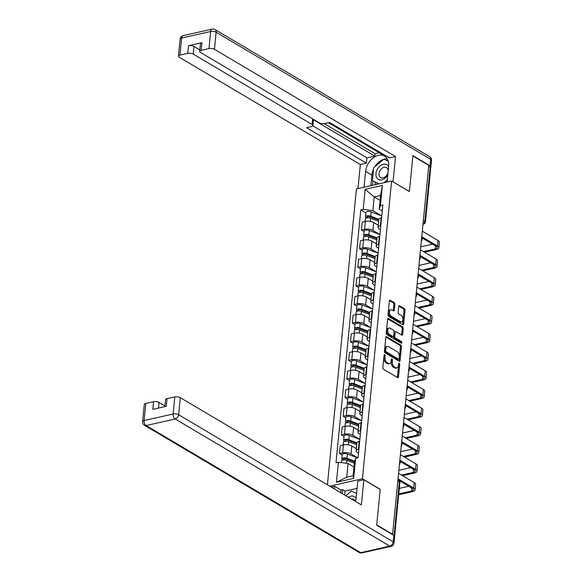 <?xml version="1.0" encoding="UTF-8"?>
<svg xmlns="http://www.w3.org/2000/svg" width="582" height="582" viewBox="0 0 582 582"><rect width="100%" height="100%" fill="white"/><g stroke="black" fill="none" stroke-linecap="round" stroke-linejoin="round"><path stroke-width="0.87" d="M384.687 354.656A0.895 0.531 77.3 0 0 384.411 354.598A0.895 0.531 77.3 0 0 384.062 355.151L382.84 367.598A1.28 0.757 77.3 0 0 383.509 369.235L397.601 377.587A1.28 0.757 77.3 0 0 397.993 377.66A1.28 0.757 77.3 0 0 398.495 376.874L399.718 364.427A0.895 0.531 77.3 0 0 399.252 363.284A0.895 0.531 77.3 0 0 398.976 363.226A0.895 0.531 77.3 0 0 398.626 363.779L398.466 365.387A4.096 2.423 77.3 0 1 396.859 367.904A4.096 2.423 77.3 0 1 395.593 367.657L394.414 366.958A4.096 2.423 77.3 0 1 392.283 361.72L392.435 360.113A0.895 0.531 77.3 0 0 391.97 358.97A0.895 0.531 77.3 0 0 391.693 358.912A0.895 0.531 77.3 0 0 391.344 359.465L391.184 361.073A4.096 2.423 77.3 0 1 389.576 363.59A4.096 2.423 77.3 0 1 388.31 363.343L387.132 362.644A4.096 2.423 77.3 0 1 385 357.406L385.153 355.798A0.895 0.531 77.3 0 0 384.687 354.656M394.887 304.255A1.28 0.757 77.3 0 0 394.225 302.618L390.267 300.276A1.28 0.757 77.3 0 0 389.875 300.196A1.28 0.757 77.3 0 0 389.373 300.981L388.012 314.811A1.28 0.757 77.3 0 0 388.681 316.448L402.773 324.792A1.28 0.757 77.3 0 0 403.173 324.872A1.28 0.757 77.3 0 0 403.675 324.087L405.028 310.257A1.28 0.757 77.3 0 0 404.359 308.62L399.587 305.797A1.28 0.757 77.3 0 0 399.187 305.717A1.28 0.757 77.3 0 0 398.685 306.503L398.11 312.418A1.28 0.757 77.3 0 0 398.779 314.054L401.144 315.459A3.427 2.03 77.3 0 1 402.94 319.001A3.427 2.03 77.3 0 1 401.587 321.933A3.427 2.03 77.3 0 1 400.532 321.73L391.25 316.23A3.427 2.03 77.3 0 1 389.453 312.687A3.427 2.03 77.3 0 1 390.806 309.755A3.427 2.03 77.3 0 1 391.868 309.959L393.41 310.875A1.28 0.757 77.3 0 0 393.81 310.955A1.28 0.757 77.3 0 0 394.312 310.17L394.887 304.255L393.861 304.481A1.28 0.757 77.3 0 0 393.199 302.851L389.453 300.625M392.588 534.283L376.714 524.877L380.206 489.302L362.411 478.76L391.606 181.024L409.393 191.565L412.885 155.991L428.759 165.397L392.588 534.283L392.123 534.385M386.695 336.716A1.28 0.757 77.3 0 0 386.295 336.643A1.28 0.757 77.3 0 0 385.801 337.422L384.44 351.252A1.28 0.757 77.3 0 0 385.109 352.888L399.201 361.24A1.28 0.757 77.3 0 0 399.601 361.313A1.28 0.757 77.3 0 0 400.103 360.527L401.456 346.705A1.28 0.757 77.3 0 0 400.787 345.068L386.695 336.716L385.975 336.883M386.23 333.028L387.583 319.205A1.28 0.757 77.3 0 1 388.085 318.419A1.28 0.757 77.3 0 1 388.485 318.492L402.577 326.844A1.28 0.757 77.3 0 1 403.246 328.481L402.664 334.395A1.28 0.757 77.3 0 1 402.162 335.181A1.28 0.757 77.3 0 1 401.762 335.108L396.051 331.718A1.28 0.757 77.3 0 0 395.651 331.645A1.28 0.757 77.3 0 0 395.149 332.431L394.763 336.352A1.28 0.757 77.3 0 0 395.433 337.989L401.384 341.518A0.895 0.531 77.3 0 1 401.856 342.442A0.895 0.531 77.3 0 1 401.5 343.213A0.895 0.531 77.3 0 1 401.224 343.154L386.899 334.665A1.28 0.757 77.3 0 1 386.23 333.028M391.606 181.024L356.424 188.961L327.419 484.813M428.679 166.19L430.207 167.092A2.612 1.026 5.6 0 1 430.753 167.805L425.449 221.888A2.612 1.026 -174.4 0 0 424.904 221.167L430.207 167.092M358.512 453.123L357.399 452.461A6.002 2.357 5.6 0 1 356.148 450.817A6.002 2.357 5.6 0 1 358.447 449.224L358.905 449.122M356.351 448.707L351.812 446.016A6.002 2.357 -174.4 0 0 343.424 444.91L342.653 452.789A6.002 2.357 5.6 0 1 351.041 453.902L357.748 457.867M342.653 452.789L339.524 453.494L342.165 455.059M359.676 441.243L359.225 441.345A6.002 2.357 -174.4 0 0 356.919 442.938L356.148 450.817M343.424 444.91L340.295 445.616L339.524 453.494M360.338 434.499L359.225 433.837A6.002 2.357 5.6 0 1 357.974 432.193A6.002 2.357 5.6 0 1 360.273 430.6L360.731 430.498M343.991 436.435L341.35 434.87L344.479 434.165A6.002 2.357 5.6 0 1 352.867 435.278L359.851 439.417M361.502 422.619L361.051 422.721A6.002 2.357 -174.4 0 0 358.745 424.314L357.974 432.193M358.177 430.083L353.638 427.399A6.002 2.357 -174.4 0 0 345.25 426.286L342.121 426.992L341.35 434.87M362.164 415.875L361.051 415.221A6.002 2.357 5.6 0 1 359.8 413.569A6.002 2.357 5.6 0 1 362.099 411.976L362.557 411.874M345.817 417.811L343.176 416.246L346.305 415.541A6.002 2.357 5.6 0 1 354.693 416.654L361.677 420.793M363.328 403.995L362.877 404.097A6.002 2.357 -174.4 0 0 360.571 405.69L359.8 413.569M360.003 411.459L355.464 408.775A6.002 2.357 -174.4 0 0 347.076 407.662L343.947 408.368L343.176 416.246M363.99 397.251L362.877 396.597A6.002 2.357 5.6 0 1 361.626 394.945A6.002 2.357 5.6 0 1 363.925 393.359L364.383 393.257M347.643 399.187L345.002 397.622L348.131 396.917A6.002 2.357 5.6 0 1 356.519 398.03L363.503 402.169M365.154 385.371L364.703 385.48A6.002 2.357 -174.4 0 0 362.397 387.066L361.626 394.945M361.829 392.835L357.29 390.151A6.002 2.357 -174.4 0 0 348.902 389.038L345.773 389.744L345.002 397.622M365.816 378.627L364.703 377.973A6.002 2.357 5.6 0 1 363.452 376.321A6.002 2.357 5.6 0 1 365.751 374.735L366.209 374.633M349.469 380.563L346.828 378.998L349.957 378.293A6.002 2.357 5.6 0 1 358.345 379.406L365.329 383.545M366.98 366.755L366.529 366.856A6.002 2.357 -174.4 0 0 364.223 368.442L363.452 376.321M363.655 374.211L359.116 371.527A6.002 2.357 -174.4 0 0 350.728 370.414L347.6 371.12L346.828 378.998M367.642 360.003L366.529 359.349A6.002 2.357 5.6 0 1 365.278 357.697A6.002 2.357 5.6 0 1 367.577 356.111L368.035 356.009M351.295 361.939L348.654 360.374L351.783 359.669A6.002 2.357 5.6 0 1 360.171 360.782L367.155 364.921M368.806 348.131L368.355 348.232A6.002 2.357 -174.4 0 0 366.049 349.818L365.278 357.697M365.481 355.587L360.942 352.903A6.002 2.357 -174.4 0 0 352.554 351.79L349.426 352.496L348.654 360.374M369.468 341.379L368.355 340.725A6.002 2.357 5.6 0 1 367.104 339.073A6.002 2.357 5.6 0 1 369.403 337.487L369.861 337.385M353.121 343.315L350.48 341.75L353.609 341.045A6.002 2.357 5.6 0 1 361.997 342.158L368.981 346.297M370.632 329.507L370.181 329.608A6.002 2.357 -174.4 0 0 367.875 331.194L367.104 339.073M367.307 336.963L362.768 334.279A6.002 2.357 -174.4 0 0 354.38 333.166L351.252 333.872L350.48 341.75M371.294 322.755L370.181 322.101A6.002 2.357 5.6 0 1 368.93 320.449A6.002 2.357 5.6 0 1 371.229 318.863L371.687 318.761M354.947 324.691L352.306 323.126L355.435 322.421A6.002 2.357 5.6 0 1 363.823 323.534L370.807 327.673M372.458 310.883L372.007 310.984A6.002 2.357 -174.4 0 0 369.701 312.57L368.93 320.449M369.134 318.347L364.594 315.655A6.002 2.357 -174.4 0 0 356.206 314.542L353.078 315.248L352.306 323.126M373.12 304.131L372.007 303.477A6.002 2.357 5.6 0 1 370.756 301.825A6.002 2.357 5.6 0 1 373.055 300.239L373.513 300.137M356.773 306.067L354.132 304.502L357.261 303.804A6.002 2.357 5.6 0 1 365.649 304.91L372.633 309.049M374.284 292.259L373.833 292.36A6.002 2.357 -174.4 0 0 371.527 293.946L370.756 301.825M370.96 299.723L366.42 297.031A6.002 2.357 -174.4 0 0 358.032 295.918L354.904 296.624L354.132 304.502M374.946 285.507L373.833 284.853A6.002 2.357 5.6 0 1 372.582 283.201A6.002 2.357 5.6 0 1 374.881 281.615L375.339 281.513M358.599 287.443L355.958 285.886L359.087 285.18A6.002 2.357 5.6 0 1 367.475 286.286L374.459 290.425M376.11 273.635L375.659 273.736A6.002 2.357 -174.4 0 0 373.353 275.322L372.582 283.201M372.786 281.099L368.246 278.407A6.002 2.357 -174.4 0 0 359.858 277.301L356.73 278.007L355.958 285.886M376.772 266.883L375.659 266.229A6.002 2.357 5.6 0 1 374.408 264.577A6.002 2.357 5.6 0 1 376.707 262.991L377.165 262.889M360.425 268.819L357.785 267.262L360.913 266.556A6.002 2.357 5.6 0 1 369.301 267.662L376.285 271.801M377.936 255.011L377.485 255.112A6.002 2.357 -174.4 0 0 375.179 256.698L374.408 264.577M374.612 262.475L370.072 259.783A6.002 2.357 -174.4 0 0 361.684 258.677L358.556 259.383L357.785 267.262M378.598 248.267L377.485 247.605A6.002 2.357 5.6 0 1 376.234 245.953A6.002 2.357 5.6 0 1 378.533 244.367L378.991 244.265M362.251 250.202L359.611 248.638L362.739 247.932A6.002 2.357 5.6 0 1 371.127 249.038L378.111 253.177M379.762 236.387L379.311 236.488A6.002 2.357 -174.4 0 0 377.005 238.074L376.234 245.953M376.438 243.851L371.898 241.159A6.002 2.357 -174.4 0 0 363.51 240.053L360.382 240.759L359.611 248.638M380.424 229.643L379.311 228.981A6.002 2.357 5.6 0 1 378.06 227.336A6.002 2.357 5.6 0 1 380.359 225.743L380.817 225.641M364.077 231.578L361.437 230.014L364.565 229.308A6.002 2.357 5.6 0 1 372.953 230.414L379.937 234.553M381.588 217.763L381.137 217.864A6.002 2.357 -174.4 0 0 378.831 219.45L378.06 227.336M378.264 225.227L373.724 222.535A6.002 2.357 -174.4 0 0 365.336 221.429L362.208 222.135L361.437 230.014M353.951 466.99L348.072 463.505L346.727 477.24L353.085 475.807L354.431 462.072L355.638 458.347L358.054 457.801L382.84 204.951L380.432 205.497L379.224 209.222L380.57 195.494L374.211 196.927L372.866 210.662L381.763 215.929M355.638 458.347L353.674 478.397L336.44 482.289L338.411 462.232L348.072 463.505M372.866 210.662L363.204 209.382L360.789 209.92L335.996 462.77L338.411 462.232M363.204 209.382L365.169 189.325L382.396 185.44L380.432 205.497M362.411 478.76L329.674 486.145M380.09 200.412L374.211 196.927L365.169 189.325M382.25 211.019L379.224 209.222M365.903 212.954L360.789 209.92M353.674 478.397L353.085 475.807M336.44 482.289L346.727 477.24M380.57 195.494L382.396 185.44M384.04 355.384A0.895 0.531 77.3 0 1 384.127 356.031L383.974 357.639A4.096 2.423 77.3 0 0 386.106 362.877L387.132 362.644M389.576 363.59L388.55 363.815A4.096 2.423 77.3 0 1 387.285 363.568L386.106 362.877M396.859 367.904L395.833 368.13A4.096 2.423 77.3 0 1 394.567 367.882L393.388 367.191A4.096 2.423 77.3 0 1 391.257 361.953L391.41 360.345A0.895 0.531 77.3 0 0 391.315 359.698M397.397 377.463A1.28 0.757 77.3 0 0 397.47 377.107L398.692 364.659A0.895 0.531 77.3 0 0 398.597 364.012M398.997 361.116A1.28 0.757 77.3 0 0 399.077 360.76L400.431 346.93A1.28 0.757 77.3 0 0 399.761 345.301L385.873 337.073M385.662 350.611A0.895 0.531 77.3 0 0 386.135 351.761L398.503 359.087A0.895 0.531 77.3 0 0 398.779 359.138A0.895 0.531 77.3 0 0 399.128 358.592L399.296 356.89A4.096 2.423 77.3 0 0 397.157 351.659L388.703 346.646A4.096 2.423 77.3 0 0 387.437 346.399A4.096 2.423 77.3 0 0 385.83 348.916L385.662 350.611L384.637 350.844A0.895 0.531 77.3 0 0 385.109 351.986L386.135 351.761M398.779 359.138L397.753 359.37A0.895 0.531 77.3 0 1 397.477 359.32L385.109 351.986M387.437 346.399L386.412 346.632A4.096 2.423 77.3 0 0 384.804 349.142L385.83 348.916M384.637 350.844L384.804 349.142M387.663 318.849L401.551 327.077L402.577 326.844M401.558 334.985A1.28 0.757 77.3 0 0 401.638 334.628L402.22 328.714A1.28 0.757 77.3 0 0 401.551 327.077M395.651 331.645L394.625 331.871A1.28 0.757 77.3 0 0 394.123 332.657L393.738 336.585A1.28 0.757 77.3 0 0 394.407 338.222L400.358 341.743L401.384 341.518M400.823 342.922A0.895 0.531 77.3 0 0 400.358 341.743M390.122 328.204A3.427 2.03 77.3 0 0 389.06 328.001A3.427 2.03 77.3 0 0 387.707 330.932A3.427 2.03 77.3 0 0 389.503 334.475L392.77 336.411A1.28 0.757 77.3 0 0 393.17 336.491A1.28 0.757 77.3 0 0 393.672 335.705L394.058 331.776A1.28 0.757 77.3 0 0 393.388 330.139L390.122 328.204M389.06 328.001L388.034 328.233A3.427 2.03 77.3 0 0 386.681 331.165A3.427 2.03 77.3 0 0 388.478 334.708L389.503 334.475M393.17 336.491L392.144 336.723A1.28 0.757 77.3 0 1 391.744 336.643L388.478 334.708M393.206 310.752A1.28 0.757 77.3 0 0 393.287 310.402L393.861 304.481M390.806 309.755L389.78 309.988A3.427 2.03 77.3 0 0 388.427 312.92A3.427 2.03 77.3 0 0 390.224 316.463L391.25 316.23M401.587 321.933L400.562 322.166A3.427 2.03 77.3 0 1 399.507 321.962L390.224 316.463M402.569 324.669A1.28 0.757 77.3 0 0 402.649 324.32L404.003 310.49A1.28 0.757 77.3 0 0 403.333 308.853L398.765 306.147M354.46 461.999L345.97 458.769A1.564 0.618 -174.4 0 0 344.362 458.572A1.564 0.618 -174.4 0 0 343.475 459.038A1.564 0.618 -174.4 0 0 343.802 459.467L342.471 459.765A3.259 1.28 -174.4 0 1 341.787 458.871L342.209 454.571A3.259 1.28 -174.4 0 1 344.064 453.611A3.259 1.28 -174.4 0 1 347.403 454.018L357.61 457.903M354.7 461.25L346.981 458.318A3.259 1.28 -174.4 0 0 343.642 457.91A3.259 1.28 -174.4 0 0 341.787 458.871M343.758 459.911L343.882 458.674M354.322 463.214L346.785 460.347A3.259 1.28 -174.4 0 0 343.438 459.94A3.259 1.28 -174.4 0 0 341.59 460.9L341.423 462.625M342.434 460.151L342.471 459.765M398.779 493.907L411.539 491.026A4.889 1.921 -174.4 0 0 413.416 489.731A4.889 1.921 -174.4 0 0 412.391 488.385L399.172 480.557M398.03 478.79L413.722 488.087A6.591 2.59 5.6 0 1 415.104 489.899A6.591 2.59 5.6 0 1 412.573 491.644L398.692 494.773M398.568 473.297L414.26 482.594A6.591 2.59 5.6 0 1 415.643 484.406L415.104 489.899M399.317 488.414L408.819 486.268M356.853 443.586L347.796 440.145A1.564 0.618 -174.4 0 0 346.188 439.948A1.564 0.618 -174.4 0 0 345.301 440.414A1.564 0.618 -174.4 0 0 345.628 440.843L344.297 441.141A3.259 1.28 -174.4 0 1 343.613 440.247L344.035 435.947A3.259 1.28 -174.4 0 1 345.89 434.987A3.259 1.28 -174.4 0 1 349.229 435.394L359.851 439.432M356.948 442.786L348.807 439.694A3.259 1.28 -174.4 0 0 345.468 439.286A3.259 1.28 -174.4 0 0 343.613 440.247M345.584 441.287L345.708 440.05M356.737 444.808L348.611 441.723A3.259 1.28 -174.4 0 0 345.264 441.316A3.259 1.28 -174.4 0 0 343.416 442.276L343.154 444.968M344.26 441.527L344.297 441.141M358.679 424.969L349.622 421.521A1.564 0.618 -174.4 0 0 348.014 421.324A1.564 0.618 -174.4 0 0 347.127 421.79A1.564 0.618 -174.4 0 0 347.454 422.219L346.123 422.517A3.259 1.28 -174.4 0 1 345.439 421.623L345.861 417.323A3.259 1.28 -174.4 0 1 347.716 416.363A3.259 1.28 -174.4 0 1 351.055 416.777L361.677 420.808M358.774 424.162L350.633 421.07A3.259 1.28 -174.4 0 0 347.294 420.662A3.259 1.28 -174.4 0 0 345.439 421.623M347.41 422.663L347.534 421.426M358.563 426.191L350.437 423.099A3.259 1.28 -174.4 0 0 347.09 422.692A3.259 1.28 -174.4 0 0 345.242 423.652L344.981 426.344M346.086 422.903L346.123 422.517M355.449 501.415A14.674 10.323 -59.4 0 0 356.126 498.054L357.785 481.096L363.837 479.735L361.371 504.921L180.296 397.652L178.616 414.719L393.199 541.842L393.832 535.396L376.678 525.233L380.192 489.418L363.837 479.735M334.446 488.975L334.708 486.305L331.253 487.083M357.072 488.371L345.046 491.084L342.653 489.666L341.008 490.037L334.708 486.305M164.917 405.909L159.061 402.438L158.508 408.077M145.798 403.472L144.125 420.546A3.914 1.542 -174.4 0 0 142.619 421.579L144.292 404.505A3.914 1.542 5.6 0 1 145.798 403.472L153.59 401.711A3.914 1.542 5.6 0 1 159.061 402.438M164.844 406.651L165.528 399.718A3.914 1.542 5.6 0 1 167.027 398.685L174.826 396.924A3.914 1.542 5.6 0 1 180.296 397.652M153.59 401.711L152.84 409.357L166.277 406.323L167.027 398.685M393.832 535.396A3.914 1.542 5.6 0 1 394.647 536.473L394.014 542.919A3.914 1.542 -174.4 0 0 393.199 541.842A3.914 2.75 120.6 0 1 389.773 546.12L175.189 418.996L146.162 425.544L360.745 552.66L389.773 546.12A3.914 2.313 -102.7 0 0 390.98 546.353A3.914 3.914 0 0 0 394.014 542.919M340.746 492.707L341.008 490.037M342.653 489.666L342.267 493.609M345.046 491.084L344.66 495.027M364.034 187.244L365.591 171.377A14.674 10.323 -59.4 0 1 372.836 158.166A14.674 10.323 -59.4 0 1 384.607 156.143A14.674 10.323 -59.4 0 1 388.667 166.168L387.11 182.042M430.578 167.383A3.914 1.542 -174.4 0 0 430.891 166.867A3.914 1.542 -174.4 0 0 430.069 165.79L412.922 155.634L409.408 191.449L392.901 181.795M393.054 181.759L395.527 156.565L389.474 157.933L329.645 122.489L324.829 123.58A3.914 1.542 -174.4 0 1 319.358 122.853L200.499 52.438A3.914 1.542 -174.4 0 1 199.684 51.369L200.434 43.723A3.914 1.542 5.6 0 1 201.932 42.69L188.495 45.716A3.914 1.542 5.6 0 1 193.966 46.444L199.822 49.914M328.546 122.737L382.09 154.463L383.196 154.215M324.32 123.668L375.041 153.713L379.238 152.768M375.041 153.713L374.808 156.107L366.915 157.882L366.398 163.135L360.345 164.502L179.271 57.225A3.914 1.542 -174.4 0 1 178.448 56.156A3.914 1.542 -174.4 0 1 179.954 55.115L187.746 53.362L188.495 45.716M357.981 188.612L360.345 164.502M395.527 156.565L214.452 49.295A3.914 1.542 -174.4 0 0 208.982 48.575L201.183 50.328A3.914 1.542 -174.4 0 0 199.684 51.369M193.966 46.444L193.217 54.082L312.076 124.497A3.914 1.542 -174.4 0 1 312.89 125.574A3.914 1.542 -174.4 0 1 311.392 126.607L306.568 127.698L366.398 163.135M193.217 54.082A3.914 1.542 -174.4 0 0 187.746 53.362M312.076 124.497L312.592 119.245L374.808 156.107M312.592 119.245A3.914 1.542 5.6 0 1 313.407 120.321L312.89 125.574M312.81 125.828L366.915 157.882M370.85 185.709L371.891 175.109L365.591 171.377M387.27 158.835A14.674 10.323 -59.4 0 0 384.098 159.242M383.589 159.403A14.674 10.323 -59.4 0 0 374.83 166.779M373.535 169.173A14.674 10.323 -59.4 0 0 371.891 175.109M372.924 180.944L372.495 185.338M388.179 160.85L384.476 159.424M375.317 182.362L375.084 184.756M388.274 161.17L387.074 160.661M387.125 160.625L384.731 159.206M356.089 498.41A8.483 5.965 -59.4 0 0 350.851 496.155A8.483 5.965 -59.4 0 0 348.378 497.232M355.427 501.4A5.805 4.081 -59.4 0 0 353.994 499.48A5.805 4.081 -59.4 0 0 351.615 499.145M345.803 495.704L351.353 491.026L356.57 493.514M388.631 166.532A8.483 5.965 -59.4 0 0 383.393 164.277A8.483 5.965 -59.4 0 0 375.965 173.538A8.483 5.965 -59.4 0 0 381.872 179.794A8.483 5.965 -59.4 0 0 387.801 175.015M388.158 171.392A5.805 4.081 -59.4 0 0 386.535 167.601A5.805 4.081 -59.4 0 0 384.098 167.281A5.805 4.081 -59.4 0 0 379.355 172.046A5.805 4.081 -59.4 0 0 380.613 177.59A5.805 4.081 -59.4 0 0 383.058 177.903A5.805 4.081 -59.4 0 0 388.121 171.741M378.591 183.963L372.407 180.638L373.673 167.754L383.894 159.148L388.296 161.25M387.321 179.911L383.938 182.755M379.115 183.847L372.407 180.638M401.551 475.065L413.366 472.402A4.889 1.921 -174.4 0 0 415.242 471.107A4.889 1.921 -174.4 0 0 414.217 469.769L399.754 461.199M399.856 460.166L415.548 469.463A6.591 2.59 5.6 0 1 416.93 471.274A6.591 2.59 5.6 0 1 414.399 473.021L402.591 475.683M400.394 454.673L416.086 463.97A6.591 2.59 5.6 0 1 417.469 465.782L416.93 471.274M398.859 470.307L410.645 467.644M403.377 456.441L415.192 453.778A4.889 1.921 -174.4 0 0 417.068 452.483A4.889 1.921 -174.4 0 0 416.043 451.145L401.58 442.575M401.682 441.542L417.374 450.839A6.591 2.59 5.6 0 1 418.756 452.651A6.591 2.59 5.6 0 1 416.225 454.397L404.417 457.059M402.22 436.049L417.912 445.346A6.591 2.59 5.6 0 1 419.295 447.158L418.756 452.651M400.685 451.683L412.471 449.028M360.505 406.345L351.448 402.897A1.564 0.618 -174.4 0 0 349.84 402.7A1.564 0.618 -174.4 0 0 348.953 403.166A1.564 0.618 -174.4 0 0 349.28 403.595L347.949 403.893A3.259 1.28 -174.4 0 1 347.265 402.999L347.687 398.699A3.259 1.28 -174.4 0 1 349.542 397.739A3.259 1.28 -174.4 0 1 352.881 398.153L363.503 402.184M360.6 405.538L352.459 402.446A3.259 1.28 -174.4 0 0 349.12 402.038A3.259 1.28 -174.4 0 0 347.265 402.999M349.236 404.039L349.36 402.802M360.389 407.567L352.263 404.475A3.259 1.28 -174.4 0 0 348.916 404.068A3.259 1.28 -174.4 0 0 347.068 405.028L346.807 407.727M347.912 404.279L347.949 403.893M362.331 387.721L353.274 384.28A1.564 0.618 -174.4 0 0 351.666 384.076A1.564 0.618 -174.4 0 0 350.779 384.542A1.564 0.618 -174.4 0 0 351.106 384.971L349.775 385.269A3.259 1.28 -174.4 0 1 349.091 384.375L349.513 380.075A3.259 1.28 -174.4 0 1 351.368 379.115A3.259 1.28 -174.4 0 1 354.707 379.529L365.329 383.56M362.426 386.914L354.285 383.822A3.259 1.28 -174.4 0 0 350.946 383.414A3.259 1.28 -174.4 0 0 349.091 384.375M351.062 385.422L351.186 384.185M362.215 388.943L354.089 385.851A3.259 1.28 -174.4 0 0 350.742 385.444A3.259 1.28 -174.4 0 0 348.894 386.404L348.633 389.103M349.738 385.655L349.775 385.269M364.157 369.097L355.1 365.656A1.564 0.618 -174.4 0 0 353.492 365.46A1.564 0.618 -174.4 0 0 352.605 365.918A1.564 0.618 -174.4 0 0 352.932 366.347L351.601 366.645A3.259 1.28 -174.4 0 1 350.917 365.751L351.339 361.451A3.259 1.28 -174.4 0 1 353.194 360.491A3.259 1.28 -174.4 0 1 356.533 360.905L367.155 364.943M364.252 368.29L356.111 365.198A3.259 1.28 -174.4 0 0 352.772 364.79A3.259 1.28 -174.4 0 0 350.917 365.751M352.888 366.798L353.012 365.561M364.041 370.319L355.915 367.227A3.259 1.28 -174.4 0 0 352.568 366.82A3.259 1.28 -174.4 0 0 350.72 367.78L350.459 370.479M351.564 367.031L351.601 366.645M405.203 437.824L417.018 435.154A4.889 1.921 -174.4 0 0 418.894 433.866A4.889 1.921 -174.4 0 0 417.869 432.521L403.406 423.951M403.508 422.918L419.2 432.215A6.591 2.59 5.6 0 1 420.582 434.027A6.591 2.59 5.6 0 1 418.051 435.773L406.243 438.435M404.046 417.425L419.738 426.73A6.591 2.59 5.6 0 1 421.121 428.534L420.582 434.027M402.511 433.059L414.297 430.404M407.036 419.2L418.844 416.537A4.889 1.921 -174.4 0 0 420.721 415.242A4.889 1.921 -174.4 0 0 419.695 413.897L405.232 405.327M405.334 404.294L421.026 413.591A6.591 2.59 5.6 0 1 422.408 415.403A6.591 2.59 5.6 0 1 419.877 417.149L408.069 419.811M405.872 398.801L421.564 408.106A6.591 2.59 5.6 0 1 422.947 409.91L422.408 415.403M404.337 414.435L416.123 411.78M408.862 400.576L420.67 397.913A4.889 1.921 -174.4 0 0 422.547 396.618A4.889 1.921 -174.4 0 0 421.521 395.273L407.058 386.703M407.16 385.67L422.852 394.967A6.591 2.59 5.6 0 1 424.234 396.779A6.591 2.59 5.6 0 1 421.703 398.524L409.895 401.187M407.698 380.184L423.39 389.482A6.591 2.59 5.6 0 1 424.773 391.293L424.234 396.779M406.163 395.811L417.949 393.156M365.983 350.473L356.926 347.032A1.564 0.618 -174.4 0 0 355.318 346.836A1.564 0.618 -174.4 0 0 354.431 347.294A1.564 0.618 -174.4 0 0 354.758 347.723L353.427 348.021A3.259 1.28 -174.4 0 1 352.743 347.127L353.165 342.827A3.259 1.28 -174.4 0 1 355.02 341.874A3.259 1.28 -174.4 0 1 358.359 342.281L368.981 346.319M366.078 349.673L357.937 346.581A3.259 1.28 -174.4 0 0 354.598 346.166A3.259 1.28 -174.4 0 0 352.743 347.127M354.714 348.174L354.838 346.937M365.867 351.695L357.741 348.611A3.259 1.28 -174.4 0 0 354.394 348.196A3.259 1.28 -174.4 0 0 352.547 349.156L352.285 351.855M353.39 348.414L353.427 348.021M410.688 381.952L422.496 379.289A4.889 1.921 -174.4 0 0 424.373 377.994A4.889 1.921 -174.4 0 0 423.347 376.649L408.884 368.079M408.986 367.046L424.678 376.35A6.591 2.59 5.6 0 1 426.06 378.154A6.591 2.59 5.6 0 1 423.529 379.901L411.721 382.563M409.524 361.56L425.216 370.858A6.591 2.59 5.6 0 1 426.599 372.669L426.06 378.154M407.989 377.187L419.775 374.532M367.809 331.849L358.752 328.408A1.564 0.618 -174.4 0 0 357.144 328.212A1.564 0.618 -174.4 0 0 356.257 328.67A1.564 0.618 -174.4 0 0 356.584 329.099L355.253 329.405A3.259 1.28 -174.4 0 1 354.569 328.503L354.991 324.21A3.259 1.28 -174.4 0 1 356.846 323.25A3.259 1.28 -174.4 0 1 360.185 323.657L370.807 327.695M367.904 331.049L359.763 327.957A3.259 1.28 -174.4 0 0 356.424 327.542A3.259 1.28 -174.4 0 0 354.569 328.503M356.54 329.55L356.664 328.313M367.693 333.071L359.567 329.987A3.259 1.28 -174.4 0 0 356.22 329.572A3.259 1.28 -174.4 0 0 354.373 330.532L354.111 333.231M355.216 329.79L355.253 329.405M412.514 363.328L424.322 360.665A4.889 1.921 -174.4 0 0 426.199 359.37A4.889 1.921 -174.4 0 0 425.173 358.025L410.71 349.455M410.812 348.429L426.504 357.726A6.591 2.59 5.6 0 1 427.886 359.538A6.591 2.59 5.6 0 1 425.355 361.277L413.547 363.939M411.35 342.936L427.043 352.234A6.591 2.59 5.6 0 1 428.425 354.045L427.886 359.538M409.815 358.563L421.601 355.908M369.635 313.225L360.578 309.784A1.564 0.618 -174.4 0 0 358.97 309.588A1.564 0.618 -174.4 0 0 358.083 310.046A1.564 0.618 -174.4 0 0 358.41 310.475L357.079 310.781A3.259 1.28 -174.4 0 1 356.395 309.879L356.817 305.586A3.259 1.28 -174.4 0 1 358.672 304.626A3.259 1.28 -174.4 0 1 362.011 305.033L372.633 309.071M369.73 312.425L361.589 309.333A3.259 1.28 -174.4 0 0 358.25 308.918A3.259 1.28 -174.4 0 0 356.395 309.879M358.367 310.926L358.49 309.689M369.519 314.447L361.393 311.363A3.259 1.28 -174.4 0 0 358.046 310.948A3.259 1.28 -174.4 0 0 356.199 311.908L355.937 314.607M357.042 311.166L357.079 310.781M414.34 344.704L426.148 342.041A4.889 1.921 -174.4 0 0 428.025 340.746A4.889 1.921 -174.4 0 0 426.999 339.401L412.536 330.831M412.638 329.805L428.33 339.102A6.591 2.59 5.6 0 1 429.712 340.914A6.591 2.59 5.6 0 1 427.181 342.653L415.373 345.315M413.176 324.312L428.869 333.61A6.591 2.59 5.6 0 1 430.251 335.421L429.712 340.914M411.641 339.939L423.427 337.284M371.462 294.601L362.404 291.16A1.564 0.618 -174.4 0 0 360.796 290.964A1.564 0.618 -174.4 0 0 359.909 291.422A1.564 0.618 -174.4 0 0 360.236 291.851L358.905 292.157A3.259 1.28 -174.4 0 1 358.221 291.255L358.643 286.962A3.259 1.28 -174.4 0 1 360.498 286.002A3.259 1.28 -174.4 0 1 363.837 286.409L374.459 290.447M371.556 293.801L363.415 290.709A3.259 1.28 -174.4 0 0 360.076 290.302A3.259 1.28 -174.4 0 0 358.221 291.255M360.193 292.302L360.316 291.065M371.345 295.823L363.219 292.739A3.259 1.28 -174.4 0 0 359.872 292.324A3.259 1.28 -174.4 0 0 358.025 293.284L357.763 295.983M358.868 292.542L358.905 292.157M416.166 326.08L427.974 323.417A4.889 1.921 -174.4 0 0 429.851 322.122A4.889 1.921 -174.4 0 0 428.825 320.777L414.362 312.207M414.464 311.181L430.156 320.478A6.591 2.59 5.6 0 1 431.538 322.29A6.591 2.59 5.6 0 1 429.007 324.029L417.199 326.691M415.002 305.688L430.695 314.986A6.591 2.59 5.6 0 1 432.077 316.797L431.538 322.29M413.467 321.315L425.253 318.66M373.288 275.977L364.23 272.536A1.564 0.618 -174.4 0 0 362.622 272.34A1.564 0.618 -174.4 0 0 361.735 272.798A1.564 0.618 -174.4 0 0 362.062 273.227L360.731 273.533A3.259 1.28 -174.4 0 1 360.047 272.638L360.469 268.338A3.259 1.28 -174.4 0 1 362.324 267.378A3.259 1.28 -174.4 0 1 365.663 267.785L376.285 271.823M373.382 275.177L365.241 272.085A3.259 1.28 -174.4 0 0 361.902 271.678A3.259 1.28 -174.4 0 0 360.047 272.638M362.019 273.678L362.142 272.441M373.171 277.199L365.045 274.115A3.259 1.28 -174.4 0 0 361.698 273.707A3.259 1.28 -174.4 0 0 359.851 274.66L359.589 277.359M360.695 273.918L360.731 273.533M417.992 307.456L429.8 304.793A4.889 1.921 -174.4 0 0 431.677 303.498A4.889 1.921 -174.4 0 0 430.651 302.153L416.188 293.583M416.29 292.557L431.982 301.854A6.591 2.59 5.6 0 1 433.364 303.666A6.591 2.59 5.6 0 1 430.833 305.405L419.025 308.067M416.828 287.064L432.521 296.362A6.591 2.59 5.6 0 1 433.903 298.173L433.364 303.666M415.293 302.691L427.079 300.036M375.114 257.353L366.056 253.912A1.564 0.618 -174.4 0 0 364.448 253.716A1.564 0.618 -174.4 0 0 363.561 254.174A1.564 0.618 -174.4 0 0 363.888 254.603L362.557 254.909A3.259 1.28 -174.4 0 1 361.873 254.014L362.295 249.714A3.259 1.28 -174.4 0 1 364.15 248.754A3.259 1.28 -174.4 0 1 367.489 249.161L378.111 253.199M375.208 256.553L367.067 253.461A3.259 1.28 -174.4 0 0 363.728 253.054A3.259 1.28 -174.4 0 0 361.873 254.014M363.845 255.054L363.968 253.817M374.997 258.575L366.871 255.491A3.259 1.28 -174.4 0 0 363.524 255.083A3.259 1.28 -174.4 0 0 361.677 256.044L361.415 258.735M362.521 255.294L362.557 254.909M419.818 288.832L431.626 286.169A4.889 1.921 -174.4 0 0 433.503 284.874A4.889 1.921 -174.4 0 0 432.477 283.529L418.014 274.966M418.116 273.933L433.808 283.23A6.591 2.59 5.6 0 1 435.191 285.042A6.591 2.59 5.6 0 1 432.659 286.788L420.851 289.45M418.654 268.44L434.347 277.738A6.591 2.59 5.6 0 1 435.729 279.549L435.191 285.042M417.119 284.067L428.905 281.412M376.94 238.729L367.882 235.288A1.564 0.618 -174.4 0 0 366.274 235.092A1.564 0.618 -174.4 0 0 365.387 235.55A1.564 0.618 -174.4 0 0 365.714 235.986L364.383 236.285A3.259 1.28 -174.4 0 1 363.699 235.39L364.121 231.09A3.259 1.28 -174.4 0 1 365.976 230.13A3.259 1.28 -174.4 0 1 369.315 230.537L379.937 234.575M377.034 237.929L368.893 234.837A3.259 1.28 -174.4 0 0 365.554 234.43A3.259 1.28 -174.4 0 0 363.699 235.39M365.671 236.43L365.794 235.193M376.823 239.951L368.697 236.867A3.259 1.28 -174.4 0 0 365.351 236.459A3.259 1.28 -174.4 0 0 363.503 237.42L363.241 240.111M364.347 236.67L364.383 236.285M421.644 270.208L433.452 267.545A4.889 1.921 -174.4 0 0 435.329 266.25A4.889 1.921 -174.4 0 0 434.303 264.905L419.84 256.342M419.942 255.309L435.634 264.606A6.591 2.59 5.6 0 1 437.017 266.418A6.591 2.59 5.6 0 1 434.485 268.164L422.678 270.826M420.48 249.816L436.173 259.114A6.591 2.59 5.6 0 1 437.555 260.925L437.017 266.418M418.945 265.443L430.731 262.788M378.766 220.105L369.708 216.664A1.564 0.618 -174.4 0 0 368.1 216.468A1.564 0.618 -174.4 0 0 367.213 216.926A1.564 0.618 -174.4 0 0 367.54 217.362L366.209 217.661A3.259 1.28 -174.4 0 1 365.525 216.766L365.947 212.466A3.259 1.28 -174.4 0 1 367.802 211.506A3.259 1.28 -174.4 0 1 371.141 211.913L381.763 215.951M378.86 219.305L370.719 216.213A3.259 1.28 -174.4 0 0 367.38 215.806A3.259 1.28 -174.4 0 0 365.525 216.766M367.497 217.806L367.62 216.569M378.649 221.327L370.523 218.243A3.259 1.28 -174.4 0 0 367.177 217.835A3.259 1.28 -174.4 0 0 365.329 218.796L365.067 221.487M366.173 218.046L366.209 217.661M423.47 251.584L435.278 248.921A4.889 1.921 -174.4 0 0 437.155 247.626A4.889 1.921 -174.4 0 0 436.129 246.281L421.666 237.718M421.768 236.685L437.46 245.982A6.591 2.59 5.6 0 1 438.843 247.794A6.591 2.59 5.6 0 1 436.311 249.54L424.504 252.202M422.306 231.192L437.999 240.49A6.591 2.59 5.6 0 1 439.381 242.301L438.843 247.794M420.771 246.826L432.557 244.164M363.51 240.053L362.739 247.932M361.684 258.677L360.913 266.556M359.858 277.301L359.087 285.18M358.032 295.918L357.261 303.804M356.206 314.542L355.435 322.421M354.38 333.166L353.609 341.045M352.554 351.79L351.783 359.669M350.728 370.414L349.957 378.293M348.902 389.038L348.131 396.917M347.076 407.662L346.305 415.541M345.25 426.286L344.479 434.165M365.336 221.429L364.565 229.308M373.724 222.535L372.953 230.414M371.898 241.159L371.127 249.038M379.311 236.488L378.533 244.367M370.072 259.783L369.301 267.662M377.485 255.112L376.707 262.991M368.246 278.407L367.475 286.286M375.659 273.736L374.881 281.615M366.42 297.031L365.649 304.91M373.833 292.36L373.055 300.239M364.594 315.655L363.823 323.534M372.007 310.984L371.229 318.863M362.768 334.279L361.997 342.158M370.181 329.608L369.403 337.487M360.942 352.903L360.171 360.782M368.355 348.232L367.577 356.111M359.116 371.527L358.345 379.406M366.529 366.856L365.751 374.735M357.29 390.151L356.519 398.03M364.703 385.48L363.925 393.359M355.464 408.775L354.693 416.654M362.877 404.097L362.099 411.976M353.638 427.399L352.867 435.278M361.051 422.721L360.273 430.6M351.812 446.016L351.041 453.902M359.225 441.345L358.447 449.224M381.137 217.864L380.359 225.743M394.079 535.556L399.339 481.896A2.612 1.833 -59.4 0 0 398.619 480.114L397.942 479.714M397.812 480.994L399.339 481.896A2.612 1.026 -174.4 0 1 399.885 482.616A2.612 2.612 0 0 0 398.619 480.114M423.376 220.265L424.904 221.167A2.612 1.833 -59.4 0 1 423.027 223.881M425.449 221.888A2.612 2.612 0 0 1 423.427 224.179A2.612 1.542 -102.7 0 1 422.998 224.172M383.974 357.639L385 357.406M387.285 363.568L388.31 363.343M391.41 360.345L392.435 360.113M391.257 361.953L392.283 361.72M393.388 367.191L394.414 366.958M394.567 367.882L395.593 367.657M398.692 364.659L399.718 364.427M397.47 377.107L398.495 376.874M384.127 356.031L385.153 355.798M399.761 345.301L400.787 345.068M400.431 346.93L401.456 346.705M399.077 360.76L400.103 360.527M397.477 359.32L398.503 359.087M387.757 318.66L388.485 318.492M402.22 328.714L403.246 328.481M401.638 334.628L402.664 334.395M394.123 332.657L395.149 332.431M393.738 336.585L394.763 336.352M394.407 338.222L395.433 337.989M391.744 336.643L392.77 336.411M393.287 310.402L394.312 310.17M399.507 321.962L400.532 321.73M398.866 305.957L399.587 305.797M403.333 308.853L404.359 308.62M404.003 310.49L405.028 310.257M402.649 324.32L403.675 324.087M389.547 300.436L390.267 300.276M393.199 302.851L394.225 302.618M346.981 458.318L347.403 454.018M346.494 463.301L346.785 460.347M414.26 482.594L413.722 488.087M411.83 488.058L411.539 491.026M348.807 439.694L349.229 435.394M348.305 444.866L348.611 441.723M350.633 421.07L351.055 416.777M350.131 426.242L350.437 423.099M142.619 421.579A3.914 3.914 0 0 0 144.518 425.326A3.914 2.75 120.6 0 0 146.162 425.544A3.914 2.313 -102.7 0 1 144.125 420.546L173.152 413.998L174.826 396.924M173.152 413.998A3.914 2.313 77.3 0 0 175.189 418.996A3.914 2.75 120.6 0 0 178.616 414.719A3.914 1.542 -174.4 0 0 173.152 413.998M361.953 552.9A3.914 2.313 77.3 0 1 360.745 552.66A3.914 2.75 120.6 0 1 359.101 552.449A3.914 3.914 0 0 0 361.953 552.9L390.98 546.353M201.932 42.69L201.183 50.328M208.982 48.575L210.655 31.501L181.628 38.048L179.954 55.115M430.069 165.79L430.702 159.344L216.126 32.221L214.452 49.295M210.655 31.501A3.914 1.542 5.6 0 1 216.126 32.221A3.914 2.75 120.6 0 0 215.042 29.551A3.914 3.914 0 0 0 212.183 29.1A3.914 2.313 77.3 0 0 210.655 31.501M181.628 38.048A3.914 2.313 -102.7 0 1 183.163 35.648A3.914 3.914 0 0 0 180.122 39.081A3.914 1.542 5.6 0 1 181.628 38.048M215.042 29.551L429.618 156.674A3.914 2.75 120.6 0 1 430.702 159.344A3.914 1.542 5.6 0 1 431.517 160.421L430.891 166.867M416.086 463.97L415.548 469.463M413.657 469.434L413.366 472.402M417.912 445.346L417.374 450.839M415.483 450.81L415.192 453.778M352.459 402.446L352.881 398.153M351.957 407.618L352.263 404.475M354.285 383.822L354.707 379.529M353.783 388.994L354.089 385.851M356.111 365.198L356.533 360.905M355.609 370.37L355.915 367.227M419.738 426.73L419.2 432.215M417.309 432.186L417.018 435.154M421.564 408.106L421.026 413.591M419.135 413.562L418.844 416.537M423.39 389.482L422.852 394.967M420.961 394.938L420.67 397.913M357.937 346.581L358.359 342.281M357.435 351.746L357.741 348.611M425.216 370.858L424.678 376.35M422.787 376.314L422.496 379.289M359.763 327.957L360.185 323.657M359.261 333.122L359.567 329.987M427.043 352.234L426.504 357.726M424.613 357.69L424.322 360.665M361.589 309.333L362.011 305.033M361.087 314.498L361.393 311.363M428.869 333.61L428.33 339.102M426.439 339.066L426.148 342.041M363.415 290.709L363.837 286.409M362.913 295.874L363.219 292.739M430.695 314.986L430.156 320.478M428.265 320.442L427.974 323.417M365.241 272.085L365.663 267.785M364.739 277.25L365.045 274.115M432.521 296.362L431.982 301.854M430.091 301.818L429.8 304.793M367.067 253.461L367.489 249.161M366.565 258.626L366.871 255.491M434.347 277.738L433.808 283.23M431.917 283.194L431.626 286.169M368.893 234.837L369.315 230.537M368.391 240.002L368.697 236.867M436.173 259.114L435.634 264.606M433.743 264.57L433.452 267.545M370.719 216.213L371.141 211.913M370.217 221.378L370.523 218.243M437.999 240.49L437.46 245.982M435.569 245.953L435.278 248.921M399.427 464.574A2.612 2.612 0 0 0 399.732 461.417M401.253 445.95A2.612 2.612 0 0 0 401.558 442.793M403.079 427.326A2.612 2.612 0 0 0 403.384 424.169M404.905 408.702A2.612 2.612 0 0 0 405.21 405.545M406.731 390.078A2.612 2.612 0 0 0 407.036 386.921M408.557 371.454A2.612 2.612 0 0 0 408.862 368.297M410.383 352.83A2.612 2.612 0 0 0 410.688 349.673M412.209 334.214A2.612 2.612 0 0 0 412.514 331.049M414.035 315.59A2.612 2.612 0 0 0 414.34 312.425M415.861 296.966A2.612 2.612 0 0 0 416.166 293.801M417.687 278.342A2.612 2.612 0 0 0 417.992 275.177M419.513 259.718A2.612 2.612 0 0 0 419.818 256.553M421.339 241.094A2.612 2.612 0 0 0 421.644 237.936M423.427 224.179L422.983 224.274M399.885 482.616L394.625 536.24M144.518 425.326L359.101 552.449M212.183 29.1L183.163 35.648M180.122 39.081L178.448 56.156M431.517 160.421A3.914 3.914 0 0 0 429.618 156.674"/></g></svg>
